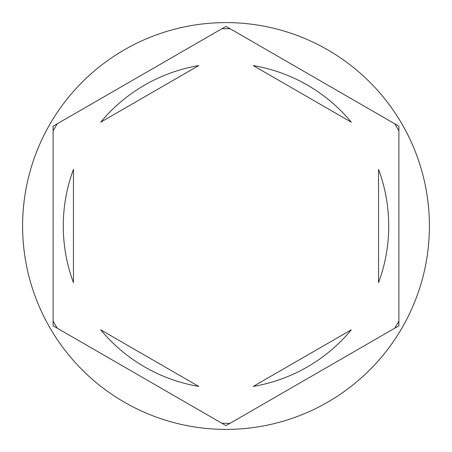 <?xml version="1.0" encoding="UTF-8"?>
<svg xmlns="http://www.w3.org/2000/svg" width="452" height="452" viewBox="0 0 452 452"><rect width="100%" height="100%" fill="white"/><g stroke="black" fill="none" stroke-linecap="round" stroke-linejoin="round"><path stroke-width="0.68" d="M394.765 123.803A197.298 197.298 0 0 1 398.89 130.944M221.875 28.747A197.298 197.298 0 0 1 230.124 28.747M53.11 130.944A197.298 197.298 0 0 1 57.234 123.803M429.4 226A203.4 203.4 0 0 0 226 22.6A203.4 203.4 0 0 0 22.6 226A203.4 203.4 0 0 0 226 429.4A203.4 203.4 0 0 0 429.4 226M63.28 226A162.72 162.72 0 0 0 73.45 282.624L73.45 169.376A162.72 162.72 0 0 0 63.28 226M351.311 122.198A162.72 162.72 0 0 0 253.239 65.574L351.311 122.198M378.55 282.624A162.72 162.72 0 0 0 378.55 169.376L378.55 282.624M253.239 386.426A162.72 162.72 0 0 0 351.311 329.802L253.239 386.426M100.689 329.802A162.72 162.72 0 0 0 198.761 386.426L100.689 329.802M398.89 126.181L226 26.363L53.11 126.181L53.11 325.819L226 425.637L398.89 325.819L398.89 126.181M398.89 321.056A197.298 197.298 0 0 1 394.765 328.197M230.124 423.253A197.298 197.298 0 0 1 221.875 423.253M57.234 328.197A197.298 197.298 0 0 1 53.11 321.056M198.761 65.574A162.72 162.72 0 0 0 100.689 122.198L198.761 65.574"/></g></svg>
